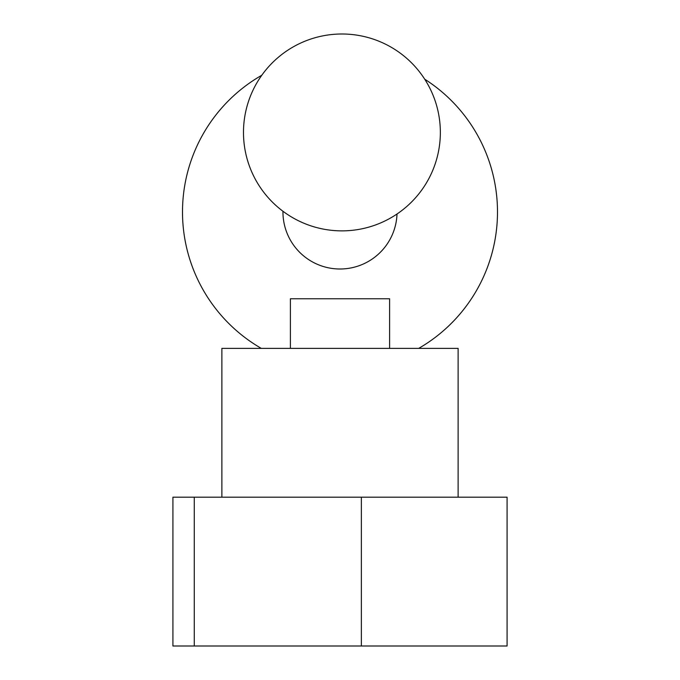 <?xml version="1.0" encoding="UTF-8"?>
<svg xmlns="http://www.w3.org/2000/svg" width="680" height="680" viewBox="0 0 680 680"><rect width="100%" height="100%" fill="white"/><g stroke="black" fill="none" stroke-linecap="round" stroke-linejoin="round"><path stroke-width="1.02" d="M221.875 497.182L221.875 348.373L458.125 348.373L458.125 497.182M172.916 497.182L507.085 497.182L507.085 646L172.916 646L172.916 497.182M194.276 497.182L194.276 646M361.361 497.182L361.361 646M290.394 348.373L290.394 298.767L389.606 298.767L389.606 348.373M261.791 75.251A157.496 157.496 0 0 0 261.281 348.373M418.719 348.373A157.496 157.496 0 0 0 424.694 79.178M282.957 211.259A57.043 57.043 0 0 0 338.98 268.991A57.043 57.043 0 0 0 397.01 214.005M341.912 230.869A98.439 98.439 0 0 0 440.351 132.439A98.439 98.439 0 0 0 341.912 34A98.439 98.439 0 0 0 243.482 132.439A98.439 98.439 0 0 0 341.912 230.869"/></g></svg>
